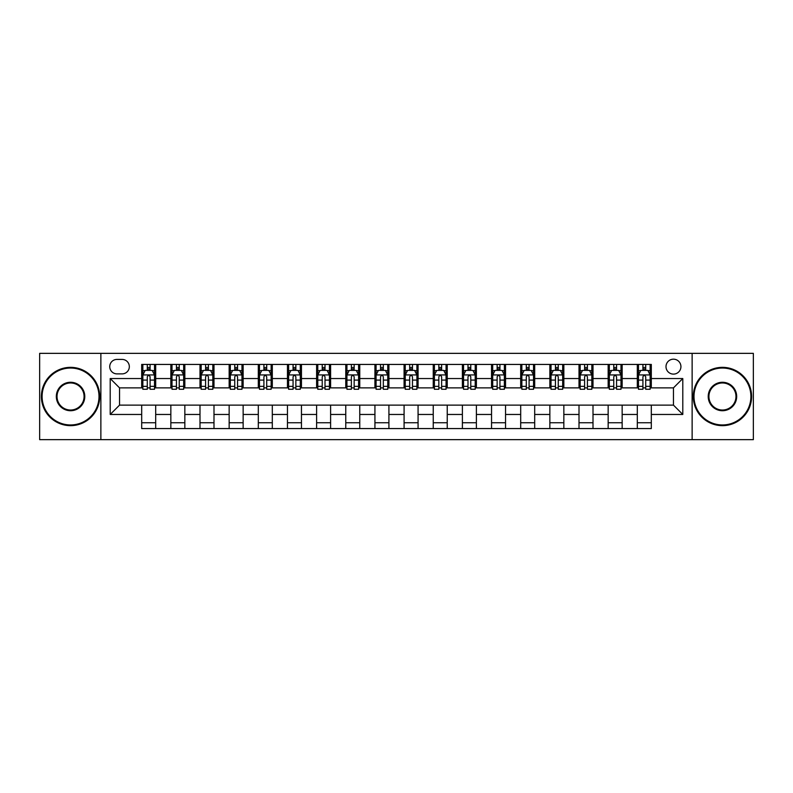 <?xml version="1.0" encoding="UTF-8"?>
<svg xmlns="http://www.w3.org/2000/svg" width="793" height="793" viewBox="0 0 793 793"><rect width="100%" height="100%" fill="white"/><g stroke="black" fill="none" stroke-linecap="round" stroke-linejoin="round"><path stroke-width="1.19" d="M673.465 359.179A7.464 7.464 0 0 0 666.001 366.644A7.464 7.464 0 0 0 673.465 374.108A7.464 7.464 0 0 0 680.929 366.644A7.464 7.464 0 0 0 673.465 359.179M692.13 439.649L753.35 439.649L753.35 353.351L692.13 353.351L692.13 439.649L100.87 439.649L100.87 353.351L39.65 353.351L39.65 439.649L100.87 439.649M116.968 373.88L122.102 373.88A7.226 7.226 0 0 0 129.328 366.644A7.226 7.226 0 0 0 122.102 359.417L116.968 359.417A7.226 7.226 0 0 0 109.741 366.644A7.226 7.226 0 0 0 116.968 373.88M692.13 353.351L100.87 353.351M141.689 414.461L110.207 414.461L110.207 378.539L141.689 378.539L141.689 387.866L119.535 387.866L119.535 405.134L141.689 405.134L141.689 428.567L651.311 428.567L651.311 405.134L673.465 405.134L673.465 387.866L651.311 387.866L651.311 378.539L682.793 378.539L682.793 414.461L651.311 414.461M651.311 378.539L651.311 364.433L141.689 364.433L141.689 378.539M637.314 364.433L637.314 387.866L638.484 387.866M642.915 387.866L645.71 387.866M650.141 387.866L651.311 387.866M637.314 387.866L620.988 387.866M608.162 364.433L608.162 387.866L609.331 387.866M613.762 387.866L616.558 387.866M608.162 387.866L591.836 387.866M579.009 364.433L579.009 387.866L580.169 387.866M584.6 387.866L587.405 387.866M579.009 387.866L562.683 387.866M549.856 364.433L549.856 387.866L551.016 387.866M555.447 387.866L558.252 387.866M549.856 387.866L533.53 387.866M520.694 364.433L520.694 387.866L521.863 387.866M526.294 387.866L529.09 387.866M520.694 387.866L504.368 387.866M491.541 364.433L491.541 387.866L492.711 387.866M497.142 387.866L499.937 387.866M491.541 387.866L475.215 387.866M462.388 364.433L462.388 387.866L463.558 387.866M467.989 387.866L470.784 387.866M462.388 387.866L446.062 387.866M433.236 364.433L433.236 387.866L434.405 387.866M438.836 387.866L441.632 387.866M433.236 387.866L416.91 387.866M404.083 364.433L404.083 387.866L405.243 387.866M409.674 387.866L412.479 387.866M404.083 387.866L387.757 387.866M374.93 364.433L374.93 387.866L376.09 387.866M380.521 387.866L383.326 387.866M374.93 387.866L358.595 387.866M345.768 364.433L345.768 387.866L346.938 387.866M351.368 387.866L354.164 387.866M345.768 387.866L329.442 387.866M316.615 364.433L316.615 387.866L317.785 387.866M322.216 387.866L325.011 387.866M316.615 387.866L300.289 387.866M287.462 364.433L287.462 387.866L288.632 387.866M293.063 387.866L295.858 387.866M287.462 387.866L271.137 387.866M258.31 364.433L258.31 387.866L259.47 387.866M263.91 387.866L266.706 387.866M258.31 387.866L241.984 387.866M229.157 364.433L229.157 387.866L230.317 387.866M234.748 387.866L237.553 387.866M229.157 387.866L212.831 387.866M199.995 364.433L199.995 387.866L201.164 387.866M205.595 387.866L208.4 387.866M199.995 387.866L183.669 387.866M170.842 364.433L170.842 387.866L172.012 387.866M176.442 387.866L179.238 387.866M170.842 387.866L154.516 387.866M141.689 387.866L142.859 387.866M147.29 387.866L150.085 387.866M141.689 405.134L155.686 405.134L155.686 428.567M651.311 405.134L155.686 405.134M155.686 364.433L155.686 387.866M141.689 370.262L142.859 370.262M147.29 370.262L150.085 370.262M154.516 370.262L155.686 370.262M141.689 422.738L155.686 422.738M170.842 405.134L170.842 428.567M184.838 364.433L184.838 387.866M170.842 370.262L172.012 370.262M176.442 370.262L179.238 370.262M183.669 370.262L184.838 370.262M184.838 405.134L184.838 428.567M170.842 422.738L184.838 422.738M199.995 405.134L199.995 428.567M213.991 405.134L213.991 428.567M199.995 422.738L213.991 422.738M213.991 364.433L213.991 387.866M199.995 370.262L201.164 370.262M205.595 370.262L208.4 370.262M212.831 370.262L213.991 370.262M229.157 405.134L229.157 428.567M243.144 405.134L243.144 428.567M229.157 422.738L243.144 422.738M243.144 364.433L243.144 387.866M229.157 370.262L230.317 370.262M234.748 370.262L237.553 370.262M241.984 370.262L243.144 370.262M258.31 405.134L258.31 428.567M272.306 405.134L272.306 428.567M258.31 422.738L272.306 422.738M272.306 364.433L272.306 387.866M258.31 370.262L259.47 370.262M263.91 370.262L266.706 370.262M271.137 370.262L272.306 370.262M287.462 405.134L287.462 428.567M301.459 405.134L301.459 428.567M287.462 422.738L301.459 422.738M301.459 364.433L301.459 387.866M287.462 370.262L288.632 370.262M293.063 370.262L295.858 370.262M300.289 370.262L301.459 370.262M316.615 405.134L316.615 428.567M330.612 405.134L330.612 428.567M316.615 422.738L330.612 422.738M330.612 364.433L330.612 387.866M316.615 370.262L317.785 370.262M322.216 370.262L325.011 370.262M329.442 370.262L330.612 370.262M345.768 405.134L345.768 428.567M359.764 405.134L359.764 428.567M345.768 422.738L359.764 422.738M359.764 364.433L359.764 387.866M345.768 370.262L346.938 370.262M351.368 370.262L354.164 370.262M358.595 370.262L359.764 370.262M374.93 405.134L374.93 428.567M388.917 405.134L388.917 428.567M374.93 422.738L388.917 422.738M388.917 364.433L388.917 387.866M374.93 370.262L376.09 370.262M380.521 370.262L383.326 370.262M387.757 370.262L388.917 370.262M404.083 405.134L404.083 428.567M418.07 405.134L418.07 428.567M404.083 422.738L418.07 422.738M418.07 364.433L418.07 387.866M404.083 370.262L405.243 370.262M409.674 370.262L412.479 370.262M416.91 370.262L418.07 370.262M433.236 405.134L433.236 428.567M447.232 405.134L447.232 428.567M433.236 422.738L447.232 422.738M447.232 364.433L447.232 387.866M433.236 370.262L434.405 370.262M438.836 370.262L441.632 370.262M446.062 370.262L447.232 370.262M462.388 405.134L462.388 428.567M476.385 405.134L476.385 428.567M462.388 422.738L476.385 422.738M476.385 364.433L476.385 387.866M462.388 370.262L463.558 370.262M467.989 370.262L470.784 370.262M475.215 370.262L476.385 370.262M491.541 405.134L491.541 428.567M505.537 405.134L505.537 428.567M491.541 422.738L505.537 422.738M505.537 364.433L505.537 387.866M491.541 370.262L492.711 370.262M497.142 370.262L499.937 370.262M504.368 370.262L505.537 370.262M520.694 405.134L520.694 428.567M534.69 405.134L534.69 428.567M520.694 422.738L534.69 422.738M534.69 364.433L534.69 387.866M520.694 370.262L521.863 370.262M526.294 370.262L529.09 370.262M533.53 370.262L534.69 370.262M549.856 405.134L549.856 428.567M563.843 405.134L563.843 428.567M549.856 422.738L563.843 422.738M563.843 364.433L563.843 387.866M549.856 370.262L551.016 370.262M555.447 370.262L558.252 370.262M562.683 370.262L563.843 370.262M579.009 405.134L579.009 428.567M593.005 405.134L593.005 428.567M579.009 422.738L593.005 422.738M593.005 364.433L593.005 387.866M579.009 370.262L580.169 370.262M584.6 370.262L587.405 370.262M591.836 370.262L593.005 370.262M608.162 405.134L608.162 428.567M622.158 405.134L622.158 428.567M608.162 422.738L622.158 422.738M622.158 364.433L622.158 387.866M608.162 370.262L609.331 370.262M613.762 370.262L616.558 370.262M620.988 370.262L622.158 370.262M637.314 405.134L637.314 428.567M637.314 422.738L651.311 422.738M637.314 370.262L638.484 370.262M642.915 370.262L645.71 370.262M650.141 370.262L651.311 370.262M119.535 387.866L110.207 378.539M119.535 405.134L110.207 414.461M682.793 378.539L673.465 387.866M682.793 414.461L673.465 405.134M150.085 367.466L147.29 367.466M154.516 386.35L150.085 386.35L150.085 389.274L154.516 389.274L154.516 375.039L152.187 370.381L145.188 370.381L142.859 375.039L142.859 389.274L147.29 389.274L147.29 386.35L142.859 386.35M142.859 375.039L142.859 364.433M154.516 375.039L154.516 364.433M147.29 370.381L147.29 364.433M150.085 364.433L150.085 370.381M150.085 386.35L150.085 376.794C149.153 374.99 148.222 374.99 147.29 376.794L147.29 386.35M179.238 367.466L176.442 367.466M183.669 386.35L179.238 386.35L179.238 389.274L183.669 389.274L183.669 375.039L181.339 370.381L174.341 370.381L172.012 375.039L172.012 389.274L176.442 389.274L176.442 386.35L172.012 386.35M172.012 375.039L172.012 364.433M183.669 375.039L183.669 364.433M176.442 370.381L176.442 364.433M179.238 364.433L179.238 370.381M179.238 386.35L179.238 376.794C178.306 374.99 177.374 374.99 176.442 376.794L176.442 386.35M208.4 367.466L205.595 367.466M212.831 386.35L208.4 386.35L208.4 389.274L212.831 389.274L212.831 375.039L210.492 370.381L203.494 370.381L201.164 375.039L201.164 389.274L205.595 389.274L205.595 386.35L201.164 386.35M201.164 375.039L201.164 364.433M212.831 375.039L212.831 364.433M205.595 370.381L205.595 364.433M208.4 364.433L208.4 370.381M208.4 386.35L208.4 376.794C207.469 374.99 206.527 374.99 205.595 376.794L205.595 386.35M237.553 367.466L234.748 367.466M241.984 386.35L237.553 386.35L237.553 389.274L241.984 389.274L241.984 375.039L239.645 370.381L232.656 370.381L230.317 375.039L230.317 389.274L234.748 389.274L234.748 386.35L230.317 386.35M230.317 375.039L230.317 364.433M241.984 375.039L241.984 364.433M234.748 370.381L234.748 364.433M237.553 364.433L237.553 370.381M237.553 386.35L237.553 376.794C236.621 374.99 235.69 374.99 234.748 376.794L234.748 386.35M266.706 367.466L263.91 367.466M271.137 386.35L266.706 386.35L266.706 389.274L271.137 389.274L271.137 375.039L268.807 370.381L261.809 370.381L259.47 375.039L259.47 389.274L263.91 389.274L263.91 386.35L259.47 386.35M259.47 375.039L259.47 364.433M271.137 375.039L271.137 364.433M263.91 370.381L263.91 364.433M266.706 364.433L266.706 370.381M266.706 386.35L266.706 376.794C265.774 374.99 264.842 374.99 263.91 376.794L263.91 386.35M70.557 368.041A28.459 28.459 0 0 0 42.098 396.5A28.459 28.459 0 0 0 70.557 424.959A28.459 28.459 0 0 0 99.006 396.5A28.459 28.459 0 0 0 70.557 368.041M70.557 425.653A29.153 29.153 0 0 1 41.395 396.5A29.153 29.153 0 0 1 70.557 367.347A29.153 29.153 0 0 1 99.71 396.5A29.153 29.153 0 0 1 70.557 425.653M70.557 382.276A14.224 14.224 0 0 1 84.782 396.5A14.224 14.224 0 0 1 70.557 410.724A14.224 14.224 0 0 1 56.323 396.5A14.224 14.224 0 0 1 70.557 382.276M70.557 410.031A13.531 13.531 0 0 0 84.078 396.5A13.531 13.531 0 0 0 70.557 382.969A13.531 13.531 0 0 0 57.027 396.5A13.531 13.531 0 0 0 70.557 410.031M722.443 368.041A28.459 28.459 0 0 0 693.994 396.5A28.459 28.459 0 0 0 722.443 424.959A28.459 28.459 0 0 0 750.902 396.5A28.459 28.459 0 0 0 722.443 368.041M722.443 425.653A29.153 29.153 0 0 1 693.29 396.5A29.153 29.153 0 0 1 722.443 367.347A29.153 29.153 0 0 1 751.605 396.5A29.153 29.153 0 0 1 722.443 425.653M722.443 382.276A14.224 14.224 0 0 1 736.677 396.5A14.224 14.224 0 0 1 722.443 410.724A14.224 14.224 0 0 1 708.218 396.5A14.224 14.224 0 0 1 722.443 382.276M722.443 410.031A13.531 13.531 0 0 0 735.973 396.5A13.531 13.531 0 0 0 722.443 382.969A13.531 13.531 0 0 0 708.922 396.5A13.531 13.531 0 0 0 722.443 410.031M295.858 367.466L293.063 367.466M300.289 386.35L295.858 386.35L295.858 389.274L300.289 389.274L300.289 375.039L297.96 370.381L290.962 370.381L288.632 375.039L288.632 389.274L293.063 389.274L293.063 386.35L288.632 386.35M288.632 375.039L288.632 364.433M300.289 375.039L300.289 364.433M293.063 370.381L293.063 364.433M295.858 364.433L295.858 370.381M295.858 386.35L295.858 376.794C294.927 374.99 293.995 374.99 293.063 376.794L293.063 386.35M325.011 367.466L322.216 367.466M329.442 386.35L325.011 386.35L325.011 389.274L329.442 389.274L329.442 375.039L327.113 370.381L320.114 370.381L317.785 375.039L317.785 389.274L322.216 389.274L322.216 386.35L317.785 386.35M317.785 375.039L317.785 364.433M329.442 375.039L329.442 364.433M322.216 370.381L322.216 364.433M325.011 364.433L325.011 370.381M325.011 386.35L325.011 376.794C324.079 374.99 323.147 374.99 322.216 376.794L322.216 386.35M354.164 367.466L351.368 367.466M358.595 386.35L354.164 386.35L354.164 389.274L358.595 389.274L358.595 375.039L356.265 370.381L349.267 370.381L346.938 375.039L346.938 389.274L351.368 389.274L351.368 386.35L346.938 386.35M346.938 375.039L346.938 364.433M358.595 375.039L358.595 364.433M351.368 370.381L351.368 364.433M354.164 364.433L354.164 370.381M354.164 386.35L354.164 376.794C353.232 374.99 352.3 374.99 351.368 376.794L351.368 386.35M383.326 367.466L380.521 367.466M387.757 386.35L383.326 386.35L383.326 389.274L387.757 389.274L387.757 375.039L385.418 370.381L378.42 370.381L376.09 375.039L376.09 389.274L380.521 389.274L380.521 386.35L376.09 386.35M376.09 375.039L376.09 364.433M387.757 375.039L387.757 364.433M380.521 370.381L380.521 364.433M383.326 364.433L383.326 370.381M383.326 386.35L383.326 376.794C382.395 374.99 381.453 374.99 380.521 376.794L380.521 386.35M412.479 367.466L409.674 367.466M416.91 386.35L412.479 386.35L412.479 389.274L416.91 389.274L416.91 375.039L414.58 370.381L407.582 370.381L405.243 375.039L405.243 389.274L409.674 389.274L409.674 386.35L405.243 386.35M405.243 375.039L405.243 364.433M416.91 375.039L416.91 364.433M409.674 370.381L409.674 364.433M412.479 364.433L412.479 370.381M412.479 386.35L412.479 376.794C411.547 374.99 410.615 374.99 409.674 376.794L409.674 386.35M441.632 367.466L438.836 367.466M446.062 386.35L441.632 386.35L441.632 389.274L446.062 389.274L446.062 375.039L443.733 370.381L436.735 370.381L434.405 375.039L434.405 389.274L438.836 389.274L438.836 386.35L434.405 386.35M434.405 375.039L434.405 364.433M446.062 375.039L446.062 364.433M438.836 370.381L438.836 364.433M441.632 364.433L441.632 370.381M441.632 386.35L441.632 376.794C440.7 374.99 439.768 374.99 438.836 376.794L438.836 386.35M470.784 367.466L467.989 367.466M475.215 386.35L470.784 386.35L470.784 389.274L475.215 389.274L475.215 375.039L472.886 370.381L465.887 370.381L463.558 375.039L463.558 389.274L467.989 389.274L467.989 386.35L463.558 386.35M463.558 375.039L463.558 364.433M475.215 375.039L475.215 364.433M467.989 370.381L467.989 364.433M470.784 364.433L470.784 370.381M470.784 386.35L470.784 376.794C469.852 374.99 468.921 374.99 467.989 376.794L467.989 386.35M499.937 367.466L497.142 367.466M504.368 386.35L499.937 386.35L499.937 389.274L504.368 389.274L504.368 375.039L502.038 370.381L495.04 370.381L492.711 375.039L492.711 389.274L497.142 389.274L497.142 386.35L492.711 386.35M492.711 375.039L492.711 364.433M504.368 375.039L504.368 364.433M497.142 370.381L497.142 364.433M499.937 364.433L499.937 370.381M499.937 386.35L499.937 376.794C499.005 374.99 498.073 374.99 497.142 376.794L497.142 386.35M529.09 367.466L526.294 367.466M533.53 386.35L529.09 386.35L529.09 389.274L533.53 389.274L533.53 375.039L531.191 370.381L524.193 370.381L521.863 375.039L521.863 389.274L526.294 389.274L526.294 386.35L521.863 386.35M521.863 375.039L521.863 364.433M533.53 375.039L533.53 364.433M526.294 370.381L526.294 364.433M529.09 364.433L529.09 370.381M529.09 386.35L529.09 376.794C528.158 374.99 527.226 374.99 526.294 376.794L526.294 386.35M558.252 367.466L555.447 367.466M562.683 386.35L558.252 386.35L558.252 389.274L562.683 389.274L562.683 375.039L560.344 370.381L553.355 370.381L551.016 375.039L551.016 389.274L555.447 389.274L555.447 386.35L551.016 386.35M551.016 375.039L551.016 364.433M562.683 375.039L562.683 364.433M555.447 370.381L555.447 364.433M558.252 364.433L558.252 370.381M558.252 386.35L558.252 376.794C557.32 374.99 556.389 374.99 555.447 376.794L555.447 386.35M587.405 367.466L584.6 367.466M591.836 386.35L587.405 386.35L587.405 389.274L591.836 389.274L591.836 375.039L589.506 370.381L582.508 370.381L580.169 375.039L580.169 389.274L584.6 389.274L584.6 386.35L580.169 386.35M580.169 375.039L580.169 364.433M591.836 375.039L591.836 364.433M584.6 370.381L584.6 364.433M587.405 364.433L587.405 370.381M587.405 386.35L587.405 376.794C586.473 374.99 585.541 374.99 584.6 376.794L584.6 386.35M616.558 367.466L613.762 367.466M620.988 386.35L616.558 386.35L616.558 389.274L620.988 389.274L620.988 375.039L618.659 370.381L611.661 370.381L609.331 375.039L609.331 389.274L613.762 389.274L613.762 386.35L609.331 386.35M609.331 375.039L609.331 364.433M620.988 375.039L620.988 364.433M613.762 370.381L613.762 364.433M616.558 364.433L616.558 370.381M616.558 386.35L616.558 376.794C615.626 374.99 614.694 374.99 613.762 376.794L613.762 386.35M645.71 367.466L642.915 367.466M650.141 386.35L645.71 386.35L645.71 389.274L650.141 389.274L650.141 375.039L647.812 370.381L640.813 370.381L638.484 375.039L638.484 389.274L642.915 389.274L642.915 386.35L638.484 386.35M638.484 375.039L638.484 364.433M650.141 375.039L650.141 364.433M642.915 370.381L642.915 364.433M645.71 364.433L645.71 370.381M645.71 386.35L645.71 376.794C644.778 374.99 643.847 374.99 642.915 376.794L642.915 386.35M170.842 414.461L155.686 414.461M170.842 378.539L155.686 378.539M199.995 378.539L184.838 378.539M199.995 414.461L184.838 414.461M229.157 378.539L213.991 378.539M229.157 414.461L213.991 414.461M258.31 378.539L243.144 378.539M258.31 414.461L243.144 414.461M287.462 378.539L272.306 378.539M287.462 414.461L272.306 414.461M316.615 378.539L301.459 378.539M316.615 414.461L301.459 414.461M345.768 378.539L330.612 378.539M345.768 414.461L330.612 414.461M374.93 378.539L359.764 378.539M374.93 414.461L359.764 414.461M404.083 378.539L388.917 378.539M404.083 414.461L388.917 414.461M433.236 378.539L418.07 378.539M433.236 414.461L418.07 414.461M462.388 378.539L447.232 378.539M462.388 414.461L447.232 414.461M491.541 378.539L476.385 378.539M491.541 414.461L476.385 414.461M520.694 378.539L505.537 378.539M520.694 414.461L505.537 414.461M549.856 378.539L534.69 378.539M549.856 414.461L534.69 414.461M579.009 378.539L563.843 378.539M579.009 414.461L563.843 414.461M608.162 378.539L593.005 378.539M608.162 414.461L593.005 414.461M637.314 378.539L622.158 378.539M637.314 414.461L622.158 414.461M154.457 374.93L142.918 374.93M142.859 370.658L145.05 370.658M152.325 370.658L154.516 370.658M147.29 380.095L142.859 380.095M154.516 380.095L150.085 380.095M150.085 368.943L147.29 368.943M183.619 374.93L172.071 374.93M172.012 370.658L174.202 370.658M181.478 370.658L183.669 370.658M176.442 380.095L172.012 380.095M183.669 380.095L179.238 380.095M179.238 368.943L176.442 368.943M212.772 374.93L201.224 374.93M201.164 370.658L203.355 370.658M210.631 370.658L212.831 370.658M205.595 380.095L201.164 380.095M212.831 380.095L208.4 380.095M208.4 368.943L205.595 368.943M241.924 374.93L230.376 374.93M230.317 370.658L232.508 370.658M239.793 370.658L241.984 370.658M234.748 380.095L230.317 380.095M241.984 380.095L237.553 380.095M237.553 368.943L234.748 368.943M271.077 374.93L259.529 374.93M259.47 370.658L261.67 370.658M268.946 370.658L271.137 370.658M263.91 380.095L259.47 380.095M271.137 380.095L266.706 380.095M266.706 368.943L263.91 368.943M300.23 374.93L288.692 374.93M288.632 370.658L290.823 370.658M298.099 370.658L300.289 370.658M293.063 380.095L288.632 380.095M300.289 380.095L295.858 380.095M295.858 368.943L293.063 368.943M329.382 374.93L317.844 374.93M317.785 370.658L319.976 370.658M327.251 370.658L329.442 370.658M322.216 380.095L317.785 380.095M329.442 380.095L325.011 380.095M325.011 368.943L322.216 368.943M358.545 374.93L346.997 374.93M346.938 370.658L349.128 370.658M356.404 370.658L358.595 370.658M351.368 380.095L346.938 380.095M358.595 380.095L354.164 380.095M354.164 368.943L351.368 368.943M387.698 374.93L376.15 374.93M376.09 370.658L378.281 370.658M385.557 370.658L387.757 370.658M380.521 380.095L376.09 380.095M387.757 380.095L383.326 380.095M383.326 368.943L380.521 368.943M416.85 374.93L405.302 374.93M405.243 370.658L407.443 370.658M414.719 370.658L416.91 370.658M409.674 380.095L405.243 380.095M416.91 380.095L412.479 380.095M412.479 368.943L409.674 368.943M446.003 374.93L434.455 374.93M434.405 370.658L436.596 370.658M443.872 370.658L446.062 370.658M438.836 380.095L434.405 380.095M446.062 380.095L441.632 380.095M441.632 368.943L438.836 368.943M475.156 374.93L463.618 374.93M463.558 370.658L465.749 370.658M473.024 370.658L475.215 370.658M467.989 380.095L463.558 380.095M475.215 380.095L470.784 380.095M470.784 368.943L467.989 368.943M504.308 374.93L492.77 374.93M492.711 370.658L494.901 370.658M502.177 370.658L504.368 370.658M497.142 380.095L492.711 380.095M504.368 380.095L499.937 380.095M499.937 368.943L497.142 368.943M533.471 374.93L521.923 374.93M521.863 370.658L524.054 370.658M531.33 370.658L533.53 370.658M526.294 380.095L521.863 380.095M533.53 380.095L529.09 380.095M529.09 368.943L526.294 368.943M562.624 374.93L551.076 374.93M551.016 370.658L553.207 370.658M560.492 370.658L562.683 370.658M555.447 380.095L551.016 380.095M562.683 380.095L558.252 380.095M558.252 368.943L555.447 368.943M591.776 374.93L580.228 374.93M580.169 370.658L582.369 370.658M589.645 370.658L591.836 370.658M584.6 380.095L580.169 380.095M591.836 380.095L587.405 380.095M587.405 368.943L584.6 368.943M620.929 374.93L609.381 374.93M609.331 370.658L611.522 370.658M618.798 370.658L620.988 370.658M613.762 380.095L609.331 380.095M620.988 380.095L616.558 380.095M616.558 368.943L613.762 368.943M650.082 374.93L638.543 374.93M638.484 370.658L640.675 370.658M647.95 370.658L650.141 370.658M642.915 380.095L638.484 380.095M650.141 380.095L645.71 380.095M645.71 368.943L642.915 368.943"/></g></svg>
